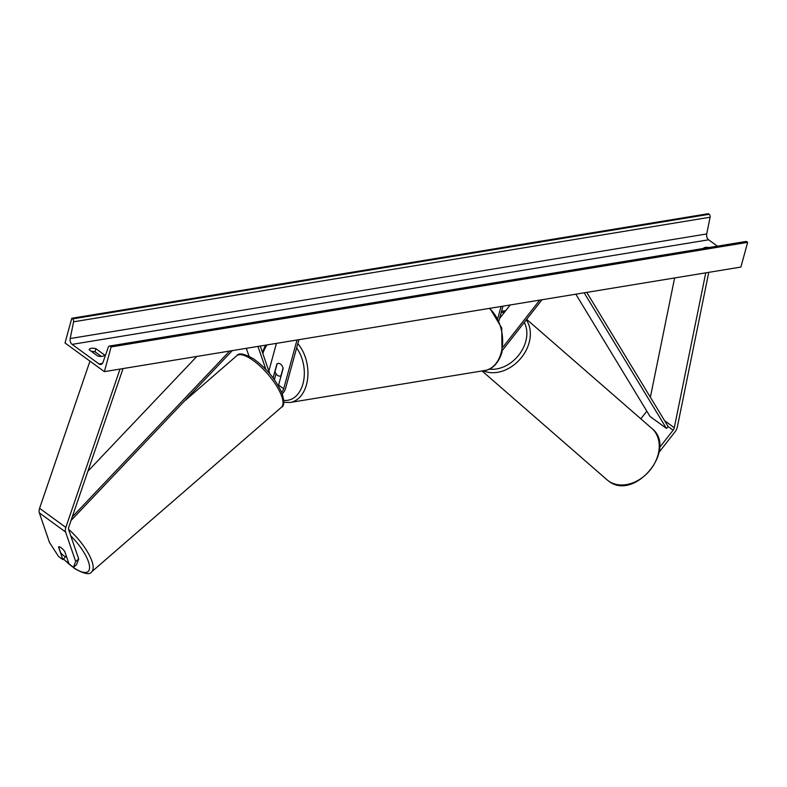 <?xml version="1.0" encoding="UTF-8"?>
<svg xmlns="http://www.w3.org/2000/svg" width="787" height="787" viewBox="0 0 787 787"><rect width="100%" height="100%" fill="white"/><g stroke="black" fill="none" stroke-linecap="round" stroke-linejoin="round"><path stroke-width="1.18" d="M640.834 418.832L646.816 411.178M659.545 447.547L673.111 430.204A4.102 2.509 126.1 0 0 674.213 428.049A4.102 2.509 126.1 0 0 674.292 427.744L705.752 272.833M659.083 452.22L675 431.866A8.204 5.017 126.1 0 0 677.213 427.557A8.204 5.017 126.1 0 0 677.361 426.938L708.762 272.341M650.377 397.248L674.607 277.959M65.754 556.763L62.871 559.636L58.523 546.945A6.404 1.997 50.8 0 1 61.14 547.752A6.404 1.997 50.8 0 1 64.75 551.48L69.099 564.171L73.417 567.319L76.437 564.859L78.7 559.006L68.597 529.523A4.102 2.509 -53.9 0 1 68.626 527.556A4.102 2.509 -53.9 0 1 68.715 527.241L123.038 368.582M78.7 559.006L75.68 561.465L65.577 531.992A8.204 5.017 -53.9 0 1 65.626 528.047A8.204 5.017 -53.9 0 1 65.823 527.418L120.027 369.073M62.871 559.636L58.553 556.488L49.443 542.371L39.35 512.888A8.204 5.017 -53.9 0 1 39.399 508.943A8.204 5.017 -53.9 0 1 39.586 508.313L89.964 361.154M92.925 352.517L93.289 351.464M75.68 561.465L73.417 567.319M249.026 356.216L246.321 348.326M265.858 369.408L257.969 346.408M298.893 339.689L285.553 388.453A7.693 4.702 -53.9 0 1 282.267 393.815M297.024 339.994L283.674 388.758A5.125 3.138 -53.9 0 1 281.628 392.201M273.079 377.908L276.935 363.84A6.404 4.309 80.7 0 1 278.008 363.437A6.404 4.309 80.7 0 1 283.163 368.375L278.598 385.059A5.125 3.138 -53.9 0 1 278.362 385.768M269.754 373.736L260.261 346.034M276.434 343.378L268.849 371.1M276.011 373.727L274.388 379.678M502.47 350.294L541.997 299.739M503.05 346.998L539.715 300.122M499.558 318.568L510.192 304.972M502.952 306.153L499.007 320.575M501.083 306.468L497.846 318.273M281.136 375.773L280.929 375.802A6.404 4.309 -99.3 0 1 280.083 376.078A6.404 4.309 -99.3 0 1 275.027 371.503L277.162 363.712A6.404 4.309 -99.3 0 1 278.008 363.437A6.404 4.309 -99.3 0 1 283.064 368.001L280.929 375.802M104.376 371.641L740.892 267.068L747.65 242.347L111.134 346.929L104.376 371.641L65.026 342.994L71.784 318.273L708.3 213.69L709.136 214.3A2.312 1.554 80.7 0 1 710.1 217.222L706.706 233.955A4.614 3.099 -99.3 0 0 708.634 239.799L717.37 246.164M101.385 356.432L95.04 351.819A6.404 2.676 15.3 0 0 91.341 351.366M97.686 355.98A6.404 2.676 15.3 0 0 102.31 356.344A6.404 2.676 15.3 0 0 104.396 355.045A6.404 2.676 15.3 0 0 104.425 354.878L95.896 348.671A6.404 2.676 15.3 0 0 89.197 349.605A6.404 2.676 15.3 0 0 89.157 349.772L97.686 355.98M71.784 318.273L72.62 318.883A2.312 1.554 80.7 0 1 73.584 321.804L70.191 338.538A4.614 3.099 -99.3 0 0 72.119 344.381L99.005 363.958A4.614 3.099 -99.3 0 0 100.854 364.47A4.614 3.099 -99.3 0 0 102.959 362.394L108.321 347.097A2.312 1.554 80.7 0 1 109.373 346.064A2.312 1.554 80.7 0 1 110.298 346.319L111.134 346.929M703.342 248.476A6.404 2.676 -164.7 0 1 708.939 247.551M109.373 346.064L745.889 241.481A2.312 1.554 80.7 0 1 746.814 241.737L747.65 242.347M95.896 348.671L95.04 351.819M58.641 546.876L60.609 552.641A6.404 2.135 -130.9 0 0 64.121 555.966A6.404 2.135 -130.9 0 0 66.58 556.812M673.111 430.204L668.193 426.623L586.758 292.39M668.193 426.623L666.422 428.403L650.023 416.461L575.838 294.181M666.422 428.403L584.161 292.813M72.256 516.911L229.686 351.061M87.898 471.226L196.829 356.452M71.017 520.522L232.283 350.628M674.292 427.744L664.582 420.671M65.577 531.992L39.35 512.888M65.823 527.418L39.586 508.313M283.674 388.758L278.598 385.059M489.927 308.297L501.722 327.982L501.998 352.202C497.768 366.044 489.337 370.156 484.89 370.48A34.097 22.921 -99.3 0 0 501.171 352.724A34.097 22.921 -99.3 0 0 489.337 308.396M297.82 343.614A34.097 22.921 80.7 0 1 306.468 384.715A34.097 22.921 80.7 0 1 290.187 402.472L484.89 370.48M283.802 400.337A31.529 21.2 -99.3 0 0 302.956 383.83A31.529 21.2 -99.3 0 0 296.63 347.952M267.118 344.903A31.529 21.2 -99.3 0 0 262.858 353.629M608.42 480.906A34.097 26.158 -48.9 0 0 649.885 470.36A34.097 26.158 -48.9 0 0 651.793 428.364C678.178 449.052 634.479 501.988 608.489 480.965L607.003 479.785A34.097 26.158 -48.9 0 0 608.42 480.906M526.257 319.866A34.097 26.158 131.1 0 1 520.65 358.498A34.097 26.158 131.1 0 1 483.208 370.756M489.258 369.142A31.529 24.19 -48.9 0 0 519.4 354.268A31.529 24.19 -48.9 0 0 524.28 322.404M504.536 312.193A31.529 24.19 -48.9 0 0 501.181 312.646M72.119 344.381L708.634 239.799M99.005 363.958L102.458 363.397M72.62 318.883L709.136 214.3M110.298 346.319L746.814 241.737M70.191 338.538L706.706 233.955M73.584 321.804L710.1 217.222M70.761 535.839A31.529 10.516 49.1 0 1 89.492 566.089A31.529 10.516 49.1 0 1 74.46 568.165A31.529 10.516 49.1 0 1 69.718 564.623M69.069 564.082A31.529 10.516 49.1 0 1 63.619 559.026M46.886 534.885A31.529 10.516 49.1 0 1 46.089 532.553M184.01 401.478L236.808 355.704A34.097 11.372 49.1 0 1 251.555 359.325A34.097 11.372 49.1 0 1 276.434 385.709A34.097 11.372 49.1 0 1 281.471 407.213L91.607 571.864A34.097 11.372 -130.9 0 0 68.518 529.248M283.782 402.305L290.187 402.472M281.097 375.911L280.083 376.078M262.386 352.242L265.524 345.168M651.793 428.364L526.651 319.365M607.003 479.785L482.057 370.952M505.697 310.708L501.545 311.278M44.77 528.707L47.869 537.747M63.501 559.124L74.863 568.706C84.298 573.989 89.875 575.041 91.607 571.864M236.808 355.704C238.569 352.546 244.147 353.589 253.552 358.852C266.262 368.09 275.706 379.393 281.864 392.772C284.53 401.262 284.402 406.082 281.471 407.213"/></g></svg>
